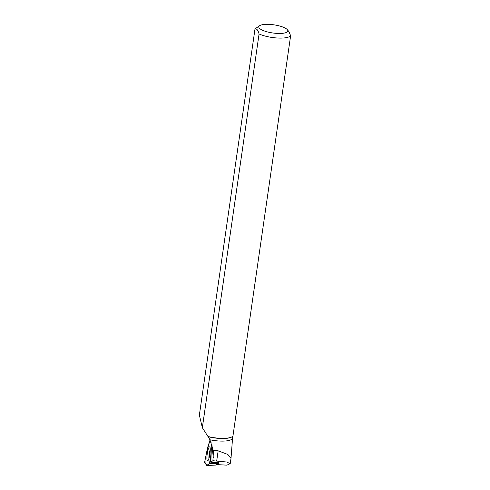 <?xml version="1.0" encoding="UTF-8"?>
<svg xmlns="http://www.w3.org/2000/svg" width="490" height="490" viewBox="0 0 490 490"><rect width="100%" height="100%" fill="white"/><g stroke="black" fill="none" stroke-linecap="round" stroke-linejoin="round"><path stroke-width="0.73" d="M206.847 465.488L209.751 463.718L210.253 461.856L211.27 449.783L210.565 458.138L209.261 464.018L205.88 464.251L206.088 454.23L210.039 439.983L207.546 447.768L204.587 462.456L206.817 465.5L214.289 465.151L206.817 465.5M206.927 457.048A7.05 1.335 -81.5 0 0 207.564 460.814A7.05 1.335 -81.5 0 0 210.253 450.629A7.05 1.335 -81.5 0 0 209.659 446.874A7.05 1.335 -81.5 0 0 206.927 457.048M218.418 462.823L218.369 463.362L215.539 465.09L214.289 465.151M218.369 463.362L209.751 463.718M232.248 436.633L231.954 436.835A18.032 5.059 8.2 0 1 208.232 436.713L207.956 436.461A18.308 5.139 8.2 0 0 232.248 436.633A18.308 5.139 8.2 0 0 232.958 435.965L290.637 35.703A18.308 5.139 -171.8 0 1 277.53 38.018A18.308 5.139 -171.8 0 1 259.075 33.951L202.333 427.721L199.363 415.079L254.984 29.069A18.308 5.139 -171.8 0 1 255.694 28.402L259.627 25.713A14.645 4.11 -171.8 0 1 263.871 24.5A14.645 4.11 -171.8 0 1 287.348 29.706A14.645 4.11 -171.8 0 1 277.089 33.406A14.645 4.11 -171.8 0 1 262.683 30.313A14.645 4.11 -171.8 0 1 259.627 25.713M207.956 436.461L202.333 427.721M208.232 436.713L209.934 439.769A18.032 5.059 8.2 0 0 232.572 438.054A18.032 5.059 8.2 0 0 232.585 437.962M232.719 436.241L232.572 438.054M211.037 442.201L211.306 448.644L210.884 462.088L212.899 460.723L213.438 451.192L209.934 439.769M213.34 450.371L218.154 450.812L227.832 454.463L231.023 458.126L230.227 463.669M290.637 35.703L288.873 31.574L287.348 29.706M254.984 29.069C256.674 28.451 258.04 30.074 259.075 33.951M211.012 462.278L218.614 462.701M216.384 464.575L226.907 465.157L230.208 463.663L226.686 462.009L212.899 460.723M210.253 461.856L210.89 461.997M212.715 462.401L217.193 463.381M208.881 458.622A6.909 1.311 98.5 0 1 210.277 449.355M211.876 444.393L213.328 457.764M216.703 460.87L218.154 450.812M232.585 438.011L231.023 458.126"/></g></svg>
